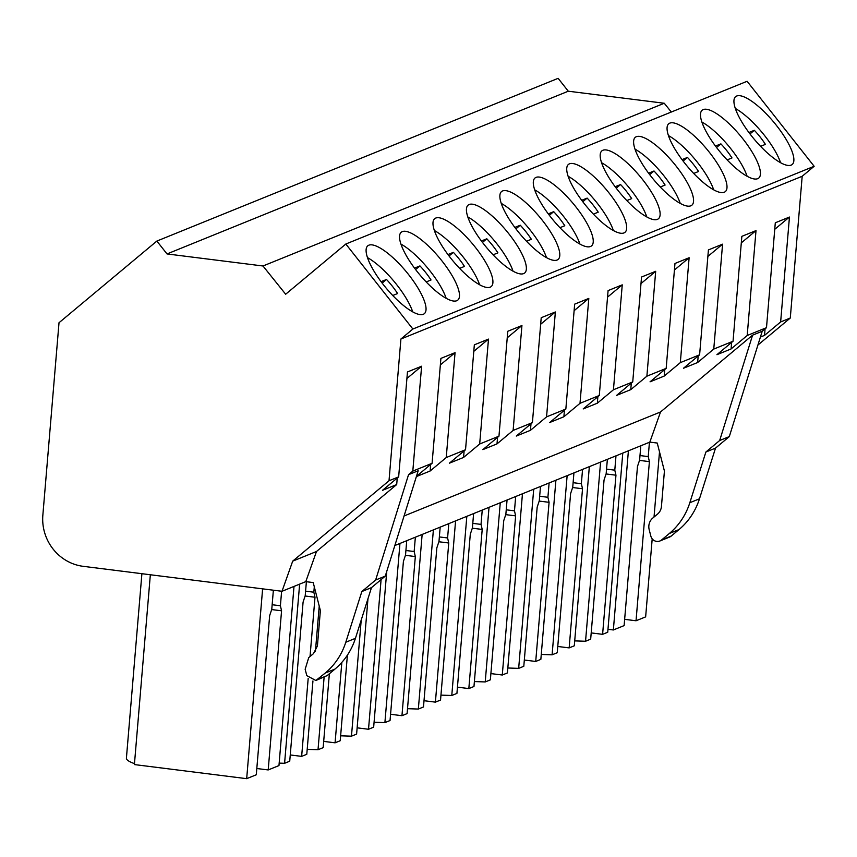 <?xml version="1.0" encoding="UTF-8"?>
<svg xmlns="http://www.w3.org/2000/svg" width="857" height="857" viewBox="0 0 857 857"><rect width="100%" height="100%" fill="white"/><g stroke="black" fill="none" stroke-linecap="round" stroke-linejoin="round"><path stroke-width="1.29" d="M156.863 241.063L558.132 78.33L568.287 91.206L167.019 253.94L156.863 241.063L59.015 322.725L42.85 515.175A46.257 44.018 67.9 0 0 83.193 566.327L281.996 591.287L305.788 581.635L313.212 582.567L320.379 610.57L317.411 645.964L313.491 653.623L308.734 657.598L305.156 669.242L306.806 675.648L315.869 680.501L325.317 673.002C334.969 664.818 341.804 654.566 345.8 642.236L361.836 591.544L375.634 580.028L408.543 474.671L412.806 471.114L421.612 366.218L407.461 371.959L398.655 476.856L389.014 480.766L292.698 561.142L281.996 591.287M671.31 112.021L664.271 103.258L568.287 91.206M757.909 345.05L790.283 318.033L802.184 176.274L814.15 166.29L747.1 81.286L345.832 244.02L285.66 294.23L262.992 265.991L167.019 253.94M664.271 103.258L262.992 265.991M814.15 166.29L412.881 329.024L345.832 244.02M736.666 96.027A44.178 12.973 50.2 0 0 735.606 96.648A44.178 12.973 50.2 0 0 752.628 137.281A44.178 12.973 50.2 0 0 791.15 165.112A44.178 12.973 50.2 0 0 792.211 164.48A44.178 12.973 50.2 0 0 775.189 123.858A44.178 12.973 50.2 0 0 736.666 96.027M557.082 260.035A44.178 12.973 50.2 0 0 558.132 259.414A44.178 12.973 50.2 0 0 541.11 218.781A44.178 12.973 50.2 0 0 502.588 190.95A44.178 12.973 50.2 0 0 501.527 191.582A44.178 12.973 50.2 0 0 518.549 232.204A44.178 12.973 50.2 0 0 557.082 260.035M523.638 273.597A44.178 12.973 50.2 0 0 524.698 272.976A44.178 12.973 50.2 0 0 507.676 232.343A44.178 12.973 50.2 0 0 469.143 204.512A44.178 12.973 50.2 0 0 468.093 205.144A44.178 12.973 50.2 0 0 485.116 245.766A44.178 12.973 50.2 0 0 523.638 273.597M724.272 192.236A44.178 12.973 50.2 0 0 725.333 191.604A44.178 12.973 50.2 0 0 708.311 150.971A44.178 12.973 50.2 0 0 669.788 123.14A44.178 12.973 50.2 0 0 668.728 123.772A44.178 12.973 50.2 0 0 685.75 164.405A44.178 12.973 50.2 0 0 724.272 192.236M703.222 109.589A44.178 12.973 50.2 0 0 702.162 110.21A44.178 12.973 50.2 0 0 719.184 150.843A44.178 12.973 50.2 0 0 757.717 178.674A44.178 12.973 50.2 0 0 758.777 178.042A44.178 12.973 50.2 0 0 741.744 137.42A44.178 12.973 50.2 0 0 703.222 109.589M657.394 219.36A44.178 12.973 50.2 0 0 658.455 218.728A44.178 12.973 50.2 0 0 641.432 178.095A44.178 12.973 50.2 0 0 602.899 150.264A44.178 12.973 50.2 0 0 601.85 150.896A44.178 12.973 50.2 0 0 618.872 191.529A44.178 12.973 50.2 0 0 657.394 219.36M690.838 205.798A44.178 12.973 50.2 0 0 691.899 205.166A44.178 12.973 50.2 0 0 674.866 164.533A44.178 12.973 50.2 0 0 636.344 136.702A44.178 12.973 50.2 0 0 635.283 137.334A44.178 12.973 50.2 0 0 652.306 177.967A44.178 12.973 50.2 0 0 690.838 205.798M569.466 163.826A44.178 12.973 50.2 0 0 568.405 164.458A44.178 12.973 50.2 0 0 585.427 205.091A44.178 12.973 50.2 0 0 623.96 232.922A44.178 12.973 50.2 0 0 625.01 232.29A44.178 12.973 50.2 0 0 607.988 191.657A44.178 12.973 50.2 0 0 569.466 163.826M402.265 231.636A44.178 12.973 50.2 0 0 401.205 232.258A44.178 12.973 50.2 0 0 418.237 272.89A44.178 12.973 50.2 0 0 456.76 300.721A44.178 12.973 50.2 0 0 457.82 300.089A44.178 12.973 50.2 0 0 440.798 259.467A44.178 12.973 50.2 0 0 402.265 231.636M435.71 218.074A44.178 12.973 50.2 0 0 434.649 218.706A44.178 12.973 50.2 0 0 451.671 259.328A44.178 12.973 50.2 0 0 490.204 287.159A44.178 12.973 50.2 0 0 491.254 286.527A44.178 12.973 50.2 0 0 474.232 245.905A44.178 12.973 50.2 0 0 435.71 218.074M536.021 177.388A44.178 12.973 50.2 0 0 534.972 178.02A44.178 12.973 50.2 0 0 551.994 218.653A44.178 12.973 50.2 0 0 590.516 246.484A44.178 12.973 50.2 0 0 591.576 245.852A44.178 12.973 50.2 0 0 574.554 205.219A44.178 12.973 50.2 0 0 536.021 177.388M423.315 314.283A44.178 12.973 50.2 0 0 424.376 313.651A44.178 12.973 50.2 0 0 407.354 273.029A44.178 12.973 50.2 0 0 368.831 245.198A44.178 12.973 50.2 0 0 367.771 245.82A44.178 12.973 50.2 0 0 384.793 286.452A44.178 12.973 50.2 0 0 423.315 314.283M412.881 329.024L400.915 339.008L389.014 480.766M802.184 176.274L400.915 339.008M440.348 364.921L455.056 352.656L440.905 358.397L432.089 463.294L412.806 471.114M455.056 352.656L446.24 457.552L465.533 449.732L474.339 344.835L488.49 339.093L479.684 443.99L498.967 436.17L507.783 331.273L521.934 325.531L513.118 430.428L532.411 422.608L541.217 317.711L555.368 311.969L546.562 416.866L565.845 409.046L574.661 304.149L588.813 298.407L580.007 403.315L599.289 395.484L608.095 290.587L622.246 284.856L613.441 389.753L632.734 381.922L641.539 277.025L655.691 271.294L646.885 376.191L666.168 368.371L674.973 263.474L689.124 257.732L680.319 362.629L699.612 354.809L708.418 249.912L722.569 244.17L713.763 349.067L733.046 341.247L741.851 236.35L756.003 230.608L747.197 335.505L766.49 327.685L775.296 222.788L789.447 217.046L780.641 321.943L790.283 318.033M760.405 337.058L764.519 335.398L780.641 321.943M766.49 327.685L762.227 331.241L729.307 436.599L715.52 448.115L699.473 498.806A69.385 66.032 -112.1 0 1 678.99 529.572L671.192 536.086A6.942 6.599 -112.1 0 1 669.521 537.082L659.879 541.003A6.942 6.599 -112.1 0 1 650.849 536.128L649.199 529.722A11.559 11.002 -112.1 0 1 652.766 518.078L657.533 514.104A11.559 11.002 -112.1 0 0 661.443 506.444L664.421 471.05L657.244 443.048L649.831 442.116L394.831 545.523M774.749 229.312L789.447 217.046M765.076 328.863L764.519 335.398M762.227 331.241L752.585 335.151L660.533 411.971L404.065 515.978M733.046 341.247L716.934 354.691L731.085 348.949L747.197 335.505M699.612 354.809L683.49 368.253L697.641 362.511L713.763 349.067M666.168 368.371L650.056 381.815L664.207 376.073L680.319 362.629M632.734 381.922L616.612 395.377L630.763 389.635L646.885 376.191M599.289 395.484L583.178 408.939L597.329 403.197L613.441 389.753M565.845 409.046L549.733 422.501L563.885 416.759L580.007 403.315M532.411 422.608L516.3 436.063L530.451 430.321L546.562 416.866M498.967 436.17L482.855 449.625L497.006 443.883L513.118 430.428M465.533 449.732L449.422 463.176L463.573 457.445L479.684 443.99M416.373 476.578L430.128 471.007L446.24 457.552M416.438 476.353L432.089 463.294M315.858 680.501L327.16 675.605L334.958 669.092C344.61 660.908 351.445 650.656 355.441 638.326L371.477 587.634L385.275 576.118L418.195 470.761L408.543 474.671M649.435 442.276L648.235 456.599L649.402 461.634L636.033 620.768L645.642 616.879L652.198 538.839M654.03 517.028L659.504 451.853M640.811 445.769L639.611 460.091L637.479 466.465L624.121 625.599L613.355 629.97L628.406 450.803M752.585 335.151L719.666 440.509L729.307 436.599M659.879 541.003A6.942 6.599 -112.1 0 0 661.55 539.996L669.349 533.483A69.385 66.032 -112.1 0 0 689.831 502.716L705.879 452.025L719.666 440.509M715.52 448.115L705.879 452.025M256.811 768.515L268.198 769.94L278.964 765.58L294.005 586.413M150.339 574.758L134.399 764.573L246.677 778.67L256.286 774.771L269.655 615.637L271.776 609.263L273.372 590.205M134.474 763.63A68.806 9.93 -175.2 0 1 126.407 758.156L141.898 573.697M636.033 620.768L624.646 619.343M613.355 629.97L607.988 629.295M622.782 453.085L607.731 632.252L602.6 634.33L591.201 632.905M607.367 459.331L606.167 473.653L604.046 480.027L590.677 639.161L585.545 641.25L574.715 640.886M589.337 466.647L574.297 645.814L569.155 647.892L557.768 646.467M573.933 472.893L572.733 487.215L570.601 493.589L557.243 652.723L552.101 654.812L541.27 654.448M555.904 480.209L540.853 659.365L535.721 661.454L524.323 660.029M540.488 486.455L539.289 500.777L537.168 507.151L523.798 666.285L518.667 668.374L507.826 667.999M522.459 493.771L507.419 672.927L502.277 675.016L490.89 673.591M507.055 500.017L505.855 514.339L503.723 520.713L490.365 679.847L485.223 681.936L474.392 681.561M489.026 507.323L473.975 686.489L468.833 688.578L457.445 687.143M473.61 513.579L472.411 527.901L470.289 534.265L456.92 693.409L451.778 695.488L440.948 695.123M455.581 520.885L440.541 700.051L435.399 702.14L424.011 700.705M440.177 527.141L438.977 541.463L436.845 547.827L423.487 706.971L418.345 709.05L407.514 708.685M422.147 534.447L407.096 713.613L401.954 715.702L390.567 714.267M406.732 540.703L405.532 555.025L403.411 561.389L390.042 720.533L384.9 722.612L374.07 722.247M386.743 571.437L373.663 727.175L368.521 729.264L357.133 727.829M367.974 598.722L356.608 734.095L351.466 736.174L340.636 735.809M347.406 655.134L340.218 740.737L335.076 742.815L323.689 741.391M329.367 673.752L323.164 747.647L318.022 749.736L307.192 749.372M312.944 680.951L306.785 754.299L301.643 756.377L290.255 754.953M306.388 581.71L305.21 595.701L303.089 602.075L289.73 761.209L284.588 763.298L279.168 763.116M649.402 461.634L639.504 460.391M648.235 456.599L639.986 455.56M660.533 411.971L649.831 442.116M398.655 476.856L382.533 490.3L396.695 484.559L316.49 551.49L292.698 561.142M406.914 378.483L421.612 366.218M397.241 478.035L396.695 484.559M316.49 551.49L305.788 581.635M385.275 576.118L375.634 580.028M371.477 587.634L361.836 591.544M268.198 769.94L281.567 610.805L280.4 605.77L281.621 591.234M246.677 778.67L262.617 588.855M281.567 610.805L271.68 609.563M280.4 605.77L272.151 604.731M602.6 634.33L615.958 475.196L614.79 470.161L615.99 455.838M585.545 641.25L600.586 462.084M615.958 475.196L606.07 473.953M614.79 470.161L606.552 469.122M731.632 342.425L731.085 348.949M741.305 242.874L756.003 230.608M552.101 654.812L567.141 475.646M582.556 469.4L581.357 483.723L582.524 488.758L569.155 647.892M582.524 488.758L572.626 487.515M581.357 483.723L573.108 482.684M698.198 355.987L697.641 362.511M707.871 256.436L722.569 244.17M535.721 661.454L549.08 502.32L547.912 497.285L549.112 482.962M518.667 668.374L533.707 489.208M549.08 502.32L539.192 501.077M547.912 497.285L539.674 496.246M664.753 369.549L664.207 376.073M674.427 269.998L689.124 257.732M485.223 681.936L500.263 502.77M515.678 496.514L514.479 510.847L515.635 515.871L502.277 675.016M515.635 515.871L505.748 514.639M514.479 510.847L506.23 509.808M631.32 383.111L630.763 389.635M640.993 283.56L655.691 271.294M468.833 688.578L482.202 529.433L481.034 524.398L482.234 510.076M451.778 695.488L466.829 516.332M482.202 529.433L472.314 528.201M481.034 524.398L472.796 523.37M597.875 396.673L597.329 403.197M607.549 297.122L622.246 284.856M418.345 709.05L433.385 529.894M448.8 523.638L447.59 537.96L448.757 542.995L435.399 702.14M448.757 542.995L438.87 541.753M447.59 537.96L439.352 536.932M564.431 410.224L563.885 416.759M574.115 310.684L588.813 298.407M401.954 715.702L415.324 556.557L414.156 551.522L415.356 537.2M384.9 722.612L399.951 543.445M415.324 556.557L405.436 555.315M414.156 551.522L405.907 550.494M530.997 423.787L530.451 430.321M540.671 324.246L555.368 311.969M351.466 736.174L361.215 620.072M381.086 579.611L368.521 729.264M497.553 437.349L497.006 443.883M507.226 337.808L521.934 325.531M341.836 662.407L335.076 742.815M318.022 749.736L324.117 677.159M464.119 450.911L463.573 457.445M473.792 351.359L488.49 339.093M315.408 651.524L319.233 606.07M284.588 763.298L299.629 584.131M314.294 586.799L313.833 592.208L315.001 597.243L310.03 656.516M308.188 678.39L301.643 756.377M315.001 597.243L305.113 596.001M313.833 592.208L305.595 591.169M430.675 464.473L430.128 471.007M748.911 132.503L754.331 130.307A29.299 8.602 -129.8 0 1 765.419 144.372L760.598 146.322M735.295 108.443A44.178 12.973 -129.8 0 1 780.556 162.68M749.993 133.928L754.331 130.307M715.466 146.065L720.898 143.869A29.299 8.602 -129.8 0 1 731.985 157.934L727.154 159.884M701.851 122.005A44.178 12.973 -129.8 0 1 747.111 176.242M716.548 147.49L720.898 143.869M682.033 159.627L687.453 157.431A29.299 8.602 -129.8 0 1 698.541 171.486L693.709 173.446M668.417 135.567A44.178 12.973 -129.8 0 1 713.677 189.804M683.104 161.052L687.453 157.431M648.588 173.189L654.009 170.993A29.299 8.602 -129.8 0 1 665.107 185.048L660.276 187.008M634.973 149.129A44.178 12.973 -129.8 0 1 680.233 203.366M649.67 174.614L654.009 170.993M615.155 186.751L620.575 184.555A29.299 8.602 -129.8 0 1 631.663 198.61L626.831 200.57M601.539 162.691A44.178 12.973 -129.8 0 1 646.799 216.917M616.226 188.176L620.575 184.555M581.71 200.313L587.131 198.106A29.299 8.602 -129.8 0 1 598.229 212.172L593.398 214.132M568.095 176.253A44.178 12.973 -129.8 0 1 613.355 230.479M582.792 201.738L587.131 198.106M548.276 213.875L553.697 211.668A29.299 8.602 -129.8 0 1 564.784 225.734L559.953 227.694M534.661 189.815A44.178 12.973 -129.8 0 1 579.921 244.041M549.348 215.3L553.697 211.668M514.832 227.437L520.253 225.23A29.299 8.602 -129.8 0 1 531.351 239.296L526.519 241.256M501.216 203.377A44.178 12.973 -129.8 0 1 546.477 257.603M515.914 228.862L520.253 225.23M481.398 240.988L486.819 238.792A29.299 8.602 -129.8 0 1 497.906 252.858L493.075 254.818M467.783 216.928A44.178 12.973 -129.8 0 1 513.043 271.166M482.47 242.424L486.819 238.792M447.954 254.55L453.374 252.354A29.299 8.602 -129.8 0 1 464.473 266.42L459.641 268.37M434.338 230.49A44.178 12.973 -129.8 0 1 479.599 284.728M449.036 255.975L453.374 252.354M414.52 268.112L419.941 265.916A29.299 8.602 -129.8 0 1 431.028 279.982L426.197 281.932M400.894 244.052A44.178 12.973 -129.8 0 1 446.165 298.29M415.591 269.537L419.941 265.916M381.076 281.674L386.496 279.478A29.299 8.602 -129.8 0 1 397.584 293.533L392.763 295.494M367.46 257.614A44.178 12.973 -129.8 0 1 412.72 311.852M382.158 283.099L386.496 279.478M671.192 536.086L661.55 539.996M678.99 529.572L669.349 533.483M699.473 498.806L689.831 502.716M327.16 675.605L317.508 679.515M334.958 669.092L325.317 673.002M355.441 638.326L345.8 642.236"/></g></svg>
